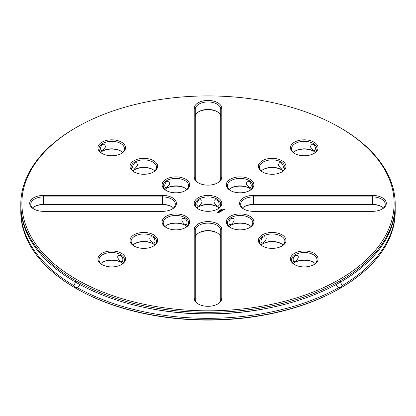 <?xml version="1.0" encoding="UTF-8"?>
<svg xmlns="http://www.w3.org/2000/svg" width="416" height="416" viewBox="0 0 416 416"><rect width="100%" height="100%" fill="white"/><g stroke="black" fill="none" stroke-linecap="round" stroke-linejoin="round"><path stroke-width="0.62" d="M76.398 279.349A186.113 107.448 180 0 1 76.398 127.39A186.113 107.448 180 0 1 339.602 127.39A186.113 107.448 180 0 1 339.602 279.349A186.113 107.448 180 0 1 76.398 279.349M314.023 142.158A13.796 7.966 0 0 0 294.512 142.158A13.796 7.966 0 0 0 294.512 153.421A13.796 7.966 0 0 0 314.023 153.421A13.796 7.966 0 0 0 314.023 142.158M281.934 160.68A13.796 7.966 0 0 0 262.423 160.68A13.796 7.966 0 0 0 262.423 171.948A13.796 7.966 0 0 0 281.934 171.948A13.796 7.966 0 0 0 281.934 160.68M372.507 195.406L253.38 195.406A13.796 7.966 0 0 0 240.635 200.32A13.796 7.966 0 0 0 243.625 208.998A13.796 7.966 0 0 0 253.38 211.333L372.507 211.333A13.796 7.966 0 0 0 382.262 208.998A13.796 7.966 0 0 0 385.252 200.32A13.796 7.966 0 0 0 372.507 195.406L372.507 196.919L253.38 196.919A12.709 7.337 0 0 0 240.677 204.256A12.709 7.337 0 0 0 244.026 209.222M249.844 179.208A13.796 7.966 0 0 0 230.334 179.208A13.796 7.966 0 0 0 230.334 190.476A13.796 7.966 0 0 0 249.844 190.476A13.796 7.966 0 0 0 249.844 179.208M224.479 209.69L224.25 208.967L222.914 209.186L223.366 209.872L224.479 209.69M222.986 210.236L222.144 210.07L222.492 209.799L222.019 210.09L222.986 210.236M222.524 210.454L221.588 210.231L221.978 210.772L222.524 210.501M221.489 211.099L221.874 210.829L221.25 210.47L220.782 210.694L221.447 210.673L221.172 210.876L221.759 210.855L221.489 211.099M221.218 209.544L221.645 209.544L221.218 209.544M221.073 209.784L221.38 209.716L221.073 209.784M220.548 209.825L221.114 209.872L220.548 209.825M220.215 210.387L220.163 210.049L220.615 210.158L220.054 210.168M314.023 264.581L314.023 264.581A13.796 7.966 0 0 0 314.023 253.318A13.796 7.966 0 0 0 294.512 253.318A13.796 7.966 0 0 0 294.512 264.581A13.796 7.966 0 0 0 314.023 264.581M281.934 246.054L281.934 246.054A13.796 7.966 0 0 0 281.934 234.79A13.796 7.966 0 0 0 262.423 234.79A13.796 7.966 0 0 0 262.423 246.054A13.796 7.966 0 0 0 281.934 246.054M249.844 227.526L249.844 227.526A13.796 7.966 0 0 0 249.844 216.263A13.796 7.966 0 0 0 230.334 216.263A13.796 7.966 0 0 0 230.334 227.526A13.796 7.966 0 0 0 249.844 227.526M221.796 298.345L221.796 229.57A13.796 7.966 0 0 0 208 221.603A13.796 7.966 0 0 0 194.204 229.57L194.204 298.345A13.796 7.966 0 0 0 198.245 303.976A13.796 7.966 0 0 0 217.755 303.976A13.796 7.966 0 0 0 221.796 298.345L220.709 299.234L220.709 230.459A12.709 7.337 0 0 0 208 223.122A12.709 7.337 0 0 0 195.291 230.459L195.291 299.234A12.709 7.337 0 0 0 198.645 304.2M220.558 211.141L221.265 211.182L220.641 210.824L221.042 211.146L220.438 211.073L220.568 211.422L220.007 211.146L220.709 211.552L220.558 211.141L220.709 211.546M220.002 211.916L220.47 211.687L219.768 211.281L220.038 211.484L219.768 211.687L220.35 211.666L220.002 211.869M219.799 212.03L219.175 211.624L219.799 212.03M219.71 210.382L220.111 210.428L219.726 210.444M219.263 210.569L219.851 210.6L219.263 210.569M218.993 210.912L219.315 210.87L218.993 210.912M218.889 210.818L219.253 210.87M218.317 211.198L218.728 211.198L218.317 211.146M219.164 212.399L219.632 212.129L219.003 211.765L218.535 212.035L218.967 211.832L218.93 212.17L219.513 212.15L219.164 212.352M217.87 212.378L218.488 212.472L217.87 212.42L218.098 212.243M218.036 212.69L217.719 212.462L218.036 212.69M218.26 211.463L218.176 211.193L218.525 211.364L218.26 211.463M217.537 213.018L217.766 212.841L217.157 212.753L217.417 212.638L217.038 212.732L217.537 213.018M194.204 108.389L194.204 177.169A13.796 7.966 0 0 0 198.245 182.801A13.796 7.966 0 0 0 217.755 182.801A13.796 7.966 0 0 0 221.796 177.169L221.796 108.389A13.796 7.966 0 0 0 208 100.422A13.796 7.966 0 0 0 194.204 108.389L195.291 109.278L195.291 178.058A12.709 7.337 0 0 0 198.645 183.019M166.156 179.208A13.796 7.966 0 0 0 166.156 190.476A13.796 7.966 0 0 0 185.666 190.476A13.796 7.966 0 0 0 185.666 179.208A13.796 7.966 0 0 0 166.156 179.208M134.066 160.68A13.796 7.966 0 0 0 134.066 171.948A13.796 7.966 0 0 0 153.577 171.948A13.796 7.966 0 0 0 153.577 160.68A13.796 7.966 0 0 0 134.066 160.68M101.977 142.158A13.796 7.966 0 0 0 101.977 153.421A13.796 7.966 0 0 0 121.488 153.421A13.796 7.966 0 0 0 121.488 142.158A13.796 7.966 0 0 0 101.977 142.158M198.245 208.998L198.245 208.998A13.796 7.966 180 0 1 198.245 197.735A13.796 7.966 180 0 1 217.755 197.735A13.796 7.966 180 0 1 217.755 208.998A13.796 7.966 180 0 1 198.245 208.998M166.156 227.526A13.796 7.966 0 0 0 185.666 227.526A13.796 7.966 0 0 0 185.666 216.263A13.796 7.966 0 0 0 166.156 216.263A13.796 7.966 0 0 0 166.156 227.526L166.156 227.526M43.493 211.333L162.62 211.333A13.796 7.966 0 0 0 172.375 208.998A13.796 7.966 0 0 0 175.365 200.32A13.796 7.966 0 0 0 162.62 195.406L43.493 195.406A13.796 7.966 0 0 0 30.748 200.32A13.796 7.966 0 0 0 33.738 208.998A13.796 7.966 0 0 0 43.493 211.333M134.066 246.054A13.796 7.966 0 0 0 153.577 246.054A13.796 7.966 0 0 0 153.577 234.79A13.796 7.966 0 0 0 134.066 234.79A13.796 7.966 0 0 0 134.066 246.054L134.066 246.054M101.977 264.581A13.796 7.966 0 0 0 121.488 264.581A13.796 7.966 0 0 0 121.488 253.318A13.796 7.966 0 0 0 101.977 253.318A13.796 7.966 0 0 0 101.977 264.581L101.977 264.581M339.602 127.39L340.371 127.837A187.2 108.077 180 0 1 395.2 204.256A187.2 108.077 180 0 1 279.64 304.112A187.2 108.077 180 0 1 75.629 280.68A187.2 108.077 180 0 1 20.8 204.256A187.2 108.077 180 0 1 75.629 127.837L76.398 127.39M313.622 153.644A12.709 7.337 0 0 0 316.976 148.678A12.709 7.337 0 0 0 313.253 143.489A12.709 7.337 0 0 0 299.406 141.898A12.709 7.337 0 0 0 291.564 148.678A12.709 7.337 0 0 0 294.913 153.644M281.533 172.167A12.709 7.337 0 0 0 284.887 167.206A12.709 7.337 0 0 0 281.164 162.016A12.709 7.337 0 0 0 267.316 160.425A12.709 7.337 0 0 0 259.475 167.206A12.709 7.337 0 0 0 262.824 172.167M381.862 209.222A12.709 7.337 0 0 0 385.216 204.256A12.709 7.337 0 0 0 372.507 196.919L372.507 204.407L253.38 204.407A12.709 7.337 0 0 0 244.395 206.554A12.709 7.337 0 0 0 242.455 208M249.444 190.694A12.709 7.337 0 0 0 252.798 185.728A12.709 7.337 0 0 0 249.075 180.544A12.709 7.337 0 0 0 235.227 178.953A12.709 7.337 0 0 0 227.38 185.728A12.709 7.337 0 0 0 230.734 190.694M224.531 209.217L222.94 209.217M223.033 210.132L222.144 210.07M222.508 209.867L222.04 210.101M222.503 210.517L221.614 210.288M221.863 210.886L221.25 210.527L220.808 210.74M221.759 210.855L221.432 211.099M313.622 264.805A12.709 7.337 0 0 0 316.976 259.839A12.709 7.337 0 0 0 304.268 252.502A12.709 7.337 0 0 0 291.564 259.839A12.709 7.337 0 0 0 294.913 264.805M281.533 246.277A12.709 7.337 0 0 0 284.887 241.311A12.709 7.337 0 0 0 272.178 233.974A12.709 7.337 0 0 0 259.475 241.311A12.709 7.337 0 0 0 262.824 246.277M249.444 227.75A12.709 7.337 0 0 0 252.798 222.784A12.709 7.337 0 0 0 240.089 215.446A12.709 7.337 0 0 0 227.38 222.784A12.709 7.337 0 0 0 230.734 227.75M217.355 304.2A12.709 7.337 0 0 0 220.709 299.234M220.568 211.422L220.085 211.203M221.244 211.229L220.584 210.881M221.042 211.146L220.496 211.125M220.35 211.666L220.028 211.916M220.459 211.697L219.788 211.344M219.768 211.64L220.038 211.484M219.851 212.03L219.201 211.682M219.513 212.15L219.185 212.399M219.617 212.181L219.003 211.822L218.561 212.035M218.478 212.477L218.176 212.3M218.088 212.69L217.745 212.519M217.755 212.893L217.157 212.753M217.355 183.019A12.709 7.337 0 0 0 220.709 178.058L220.709 109.278A12.709 7.337 0 0 0 208 101.941A12.709 7.337 0 0 0 195.291 109.278M185.266 190.694A12.709 7.337 0 0 0 188.62 185.728A12.709 7.337 0 0 0 180.773 178.953A12.709 7.337 0 0 0 166.925 180.544A12.709 7.337 0 0 0 163.202 185.728A12.709 7.337 0 0 0 166.556 190.694M153.176 172.167A12.709 7.337 0 0 0 156.525 167.206A12.709 7.337 0 0 0 148.684 160.425A12.709 7.337 0 0 0 134.836 162.016A12.709 7.337 0 0 0 131.113 167.206A12.709 7.337 0 0 0 134.467 172.167M121.087 153.644A12.709 7.337 0 0 0 124.436 148.678A12.709 7.337 0 0 0 116.594 141.898A12.709 7.337 0 0 0 102.747 143.489A12.709 7.337 0 0 0 99.024 148.678A12.709 7.337 0 0 0 102.378 153.644M198.645 209.222A12.709 7.337 180 0 1 195.291 204.256A12.709 7.337 180 0 1 208 196.919A12.709 7.337 180 0 1 220.709 204.256A12.709 7.337 180 0 1 217.355 209.222M185.266 227.75A12.709 7.337 0 0 0 188.62 222.784A12.709 7.337 0 0 0 175.911 215.446A12.709 7.337 0 0 0 163.202 222.784A12.709 7.337 0 0 0 166.556 227.75M171.974 209.222A12.709 7.337 0 0 0 175.323 204.256A12.709 7.337 0 0 0 162.62 196.919L43.493 196.919A12.709 7.337 0 0 0 30.784 204.256A12.709 7.337 0 0 0 34.138 209.222M153.176 246.277A12.709 7.337 0 0 0 156.525 241.311A12.709 7.337 0 0 0 143.822 233.974A12.709 7.337 0 0 0 131.113 241.311A12.709 7.337 0 0 0 134.467 246.277M121.087 264.805A12.709 7.337 0 0 0 124.436 259.839A12.709 7.337 0 0 0 111.732 252.502A12.709 7.337 0 0 0 99.024 259.839A12.709 7.337 0 0 0 102.378 264.805M395.2 204.256L395.2 205.738A187.2 108.077 180 0 1 342.02 281.2C340.933 280.92 339.825 281.559 338.697 283.114A187.2 108.077 180 0 1 278.049 305.968A187.2 108.077 180 0 1 137.951 305.968A187.2 108.077 180 0 1 77.303 283.114L75.629 281.46L73.98 281.2A187.2 108.077 180 0 1 20.8 205.738L20.8 204.256M315.198 152.417A12.709 7.337 0 0 0 313.253 150.977A12.709 7.337 0 0 0 295.282 150.977A12.709 7.337 0 0 0 293.342 152.417M313.253 150.197L314.886 150.483L315.448 148.928C315.51 147.165 314.777 145.61 313.253 144.269L311.256 144.196L310.502 147.014L313.253 150.197M283.109 170.945A12.709 7.337 0 0 0 281.164 169.499A12.709 7.337 0 0 0 263.193 169.499A12.709 7.337 0 0 0 261.248 170.945M281.164 168.724L282.797 169.01L283.358 167.456C283.421 165.693 282.688 164.138 281.164 162.796L279.162 162.724L278.413 165.542L281.164 168.724M383.438 208A12.709 7.337 0 0 0 381.493 206.554A12.709 7.337 0 0 0 372.507 204.407L253.38 204.667A13.796 7.966 0 0 0 244.026 206.778M251.02 189.472A12.709 7.337 0 0 0 249.075 188.027A12.709 7.337 0 0 0 231.104 188.027A12.709 7.337 0 0 0 229.159 189.472M249.075 187.252L250.702 187.538L251.269 185.983C251.332 184.22 250.598 182.666 249.075 181.319L247.073 181.246L246.324 184.07L249.075 187.252M224.052 209.638L223.324 209.55L223.569 209.16L224.151 209.3L223.902 209.695M315.198 263.583A12.709 7.337 0 0 0 313.253 262.137A12.709 7.337 0 0 0 295.282 262.137A12.709 7.337 0 0 0 293.342 263.583M293.093 260.094C293.296 256.792 294.694 255.211 297.284 255.356C300.336 256.537 295.667 262.616 293.654 261.643L293.093 260.094M283.109 245.055A12.709 7.337 0 0 0 281.164 243.61A12.709 7.337 0 0 0 263.193 243.61A12.709 7.337 0 0 0 261.248 245.055M261.004 241.566C261.206 238.264 262.605 236.683 265.195 236.829C268.247 238.009 263.578 244.088 261.565 243.116L261.004 241.566M251.02 226.528A12.709 7.337 0 0 0 249.075 225.082A12.709 7.337 0 0 0 231.104 225.082A12.709 7.337 0 0 0 229.159 226.528M228.914 223.038C229.117 219.736 230.516 218.161 233.106 218.301C236.158 219.482 231.488 225.566 229.476 224.588L228.914 223.038M220.709 237.942A12.709 7.337 0 0 0 216.986 232.757A12.709 7.337 0 0 0 199.014 232.757A12.709 7.337 0 0 0 195.291 237.942M218.374 212.508L217.984 212.399L218.374 212.508M217.651 212.924L217.386 212.888L217.651 212.924M220.709 116.766A12.709 7.337 0 0 0 216.986 111.576A12.709 7.337 0 0 0 199.014 111.576A12.709 7.337 0 0 0 195.291 116.766M186.841 189.472A12.709 7.337 0 0 0 184.896 188.027A12.709 7.337 0 0 0 166.925 188.027L166.925 188.027A12.709 7.337 0 0 0 164.98 189.472M166.925 181.319L168.927 181.246L169.676 184.07L166.925 187.252L165.298 187.538L164.731 185.983C164.668 184.22 165.402 182.666 166.925 181.319M154.752 170.945A12.709 7.337 0 0 0 152.807 169.499A12.709 7.337 0 0 0 134.836 169.499L134.836 169.499A12.709 7.337 0 0 0 132.891 170.945M134.836 162.796L136.838 162.724L137.587 165.542L134.836 168.724L133.203 169.01L132.642 167.456C132.579 165.693 133.312 164.138 134.836 162.796M122.658 152.417A12.709 7.337 0 0 0 120.718 150.977A12.709 7.337 0 0 0 102.747 150.977L102.747 150.977A12.709 7.337 0 0 0 100.802 152.417M102.747 144.269L104.744 144.196L105.498 147.014L102.747 150.197L101.114 150.483L100.552 148.928C100.49 147.165 101.223 145.61 102.747 144.269M218.93 208A12.709 7.337 0 0 0 216.986 206.554A12.709 7.337 0 0 0 199.014 206.554A12.709 7.337 0 0 0 197.07 208M219.18 204.511C218.982 201.219 217.584 199.638 214.984 199.774C211.931 200.954 216.601 207.038 218.613 206.066L219.18 204.511M196.82 204.511C197.012 201.23 198.411 199.649 201.016 199.774C204.074 200.985 199.352 207.059 197.387 206.066L196.82 204.511M186.841 226.528A12.709 7.337 0 0 0 184.896 225.082A12.709 7.337 0 0 0 166.925 225.082A12.709 7.337 0 0 0 164.98 226.528M187.086 223.038C186.893 219.747 185.494 218.166 182.894 218.301C179.842 219.476 184.512 225.566 186.524 224.588L187.086 223.038M173.545 208A12.709 7.337 0 0 0 171.605 206.554A12.709 7.337 0 0 0 162.62 204.407L43.493 204.407A12.709 7.337 0 0 0 34.507 206.554A12.709 7.337 0 0 0 32.562 208M154.752 245.055A12.709 7.337 0 0 0 152.807 243.61A12.709 7.337 0 0 0 134.836 243.61A12.709 7.337 0 0 0 132.891 245.055M154.996 241.566C154.799 238.274 153.405 236.694 150.805 236.829C147.753 238.004 152.422 244.093 154.435 243.116L154.996 241.566M122.658 263.583A12.709 7.337 0 0 0 120.718 262.137A12.709 7.337 0 0 0 102.747 262.137A12.709 7.337 0 0 0 100.802 263.583M122.907 260.094C122.71 256.802 121.316 255.221 118.716 255.356C115.664 256.532 120.328 262.616 122.346 261.643L122.907 260.094M73.98 281.2L75.655 281.445L73.98 285.719L75.629 287.388L77.303 287.638L80.465 284.856M278.049 305.968L276.687 306.285A183.57 105.981 180 0 1 139.313 306.285L137.951 305.968M342.02 281.2L340.345 281.445L342.02 285.719C340.922 287.29 339.815 287.929 338.697 287.638L335.535 284.856M313.622 151.195A13.796 7.966 0 0 0 294.913 151.195M281.533 169.723A13.796 7.966 0 0 0 262.824 169.723M381.862 206.778A13.796 7.966 0 0 0 372.507 204.667M249.444 188.25A13.796 7.966 0 0 0 230.734 188.25M313.622 262.356A13.796 7.966 0 0 0 294.913 262.356M281.533 243.833A13.796 7.966 0 0 0 262.824 243.833M249.444 225.306A13.796 7.966 0 0 0 230.734 225.306M217.355 232.981A13.796 7.966 0 0 0 198.645 232.981M217.355 111.8A13.796 7.966 0 0 0 198.645 111.8M185.266 188.25A13.796 7.966 0 0 0 166.556 188.25M153.176 169.723A13.796 7.966 0 0 0 134.467 169.723M121.087 151.195A13.796 7.966 0 0 0 102.378 151.195M217.355 206.778A13.796 7.966 0 0 0 198.645 206.778M185.266 225.306A13.796 7.966 0 0 0 166.556 225.306M171.974 206.778A13.796 7.966 0 0 0 162.62 204.667L43.493 204.667A13.796 7.966 0 0 0 34.138 206.778M153.176 243.833A13.796 7.966 0 0 0 134.467 243.833M121.087 262.356A13.796 7.966 0 0 0 102.378 262.356M338.697 287.638A187.2 108.077 180 0 1 77.303 287.638M73.98 285.719A187.2 108.077 180 0 1 20.8 210.262A187.2 108.077 180 0 1 20.842 208M395.158 208A187.2 108.077 180 0 1 395.2 210.262L395.2 211.744A187.2 108.077 180 0 1 340.371 288.163A187.2 108.077 180 0 1 75.629 288.168A187.2 108.077 180 0 1 75.629 288.163A187.2 108.077 180 0 1 20.8 211.744L20.8 210.262M395.2 210.262A187.2 108.077 180 0 1 342.02 285.719M76.398 288.61L75.629 288.168L76.398 288.61A186.113 107.448 180 0 0 339.602 288.61L340.371 288.163M253.38 204.667L253.38 195.406M220.709 230.459L221.796 229.57M195.291 299.234L194.204 298.345M195.291 230.459L194.204 229.57M195.291 178.058L194.204 177.169M220.709 109.278L221.796 108.389M220.709 178.058L221.796 177.169M43.493 204.667L43.493 195.406M162.62 204.667L162.62 195.406"/></g></svg>

